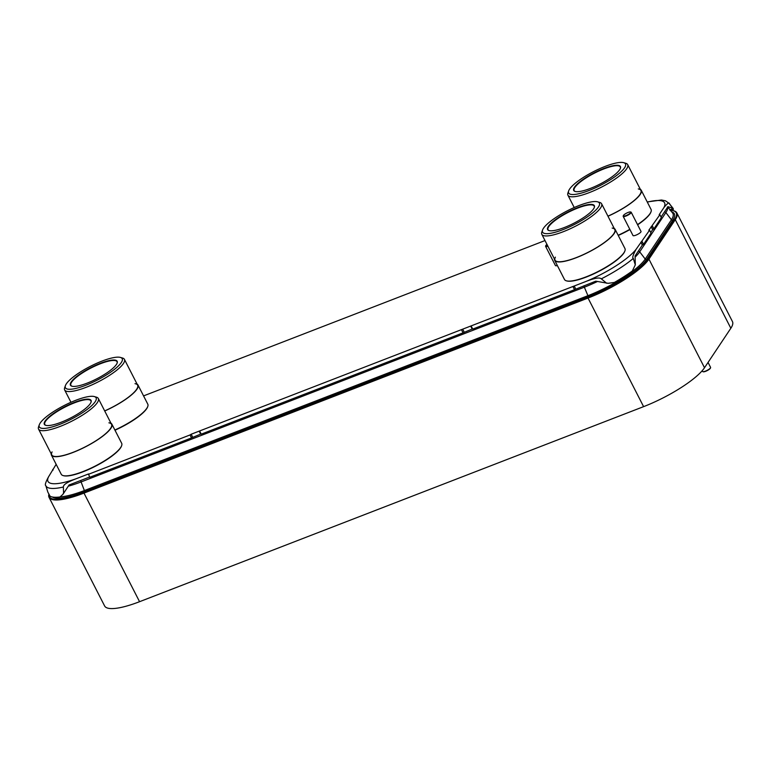<?xml version="1.0" encoding="UTF-8"?>
<svg xmlns="http://www.w3.org/2000/svg" width="771" height="771" viewBox="0 0 771 771"><rect width="100%" height="100%" fill="white"/><g stroke="black" fill="none" stroke-linecap="round" stroke-linejoin="round"><path stroke-width="1.16" d="M48.872 494.327A54.741 13.203 -27.1 0 0 49.045 497.362L104.615 605.958A54.741 13.203 -27.1 0 0 139.561 601.698L643.602 406.645A54.741 13.203 -27.1 0 0 704.511 367.738L730.841 328.253A54.741 13.203 -27.1 0 0 732.45 321.555L676.88 212.95A54.741 13.203 -27.1 0 0 672.697 210.55M49.045 497.362A54.741 13.203 -27.1 0 0 83.991 493.103L588.032 298.049A54.741 13.203 -27.1 0 0 648.941 259.133L675.271 219.658A54.741 13.203 -27.1 0 0 676.88 212.95M48.968 494.5A54.741 13.203 -27.1 0 0 49.305 496.717L49.498 497.102A54.741 13.203 -27.1 0 0 84.444 492.842L587.714 298.098A54.741 13.203 -27.1 0 0 648.623 259.181L674.808 219.908A54.741 13.203 -27.1 0 0 676.418 213.21L676.215 212.825A54.741 13.203 -27.1 0 0 671.069 210.29M49.305 496.717A54.741 13.203 -27.1 0 0 84.251 492.457L587.512 297.702A54.741 13.203 -27.1 0 0 648.43 258.796L674.615 219.523A54.741 13.203 -27.1 0 0 676.215 212.825M56.148 464.325L48.66 476.632C45.614 482.145 44.679 485.171 45.865 485.73L47.869 492.187L50.125 496.264A54.625 13.174 -27.1 0 0 59.974 496.977L62.952 494.298L68.918 485.219A1.128 1.002 33.7 0 1 69.361 484.872L89.581 477.047M48.66 476.632A49.007 11.825 -27.1 0 0 76.368 478.656L88.501 473.963L89.715 477.307L191.526 437.909L190.071 434.94L191.179 434.227L585.478 281.646A49.007 11.825 -27.1 0 0 636.094 249.312L649.558 230.211L648.835 230.211L659.88 214.724L659.166 214.724L663.908 207.601A49.007 11.825 -27.1 0 0 647.322 202.118M201.115 433.938L191.565 437.861M199.737 431.24L201.231 434.16L463.043 332.841L461.578 329.872M472.623 328.87L463.072 332.793M471.245 326.172L472.739 329.092L574.559 289.684L573.094 286.725M636.094 249.312C633.049 254.815 632.114 257.851 633.29 258.41L635.294 264.867L632.345 270.958A54.625 13.174 152.9 0 1 614.352 282.446L608.155 283.323L596.07 281.232A1.128 1.002 33.7 0 0 595.472 281.28L574.588 289.645M635.294 264.867L635.102 255.962L642.339 245.111L640.846 242.2M649.558 230.211L651.052 233.131L643.563 244.359L642.339 245.111M650.734 232.514L652.661 229.633L651.167 226.713M659.88 214.724L661.373 217.644L653.885 228.871L652.661 229.633M661.065 217.036L667.879 206.811M88.222 474.387L190.071 434.94M545.001 240.562L143.56 395.899M668.12 206.715L673.025 208.295L669.546 204.045C669.382 201.963 667.503 203.149 663.908 207.601M670.587 210.473L673.401 209.384L673.025 208.295L670.404 209.799L667.358 207.014M653.885 228.871L652.391 225.951M643.563 244.359L642.07 241.439M606.584 283.217L601.322 278.832C600.368 278.389 599.125 276.23 585.478 281.646M574.559 289.684L573.055 286.764M463.043 332.841L461.55 329.921M191.526 437.909L190.032 434.989M63.579 493.344L63.357 487.012C63.617 486.096 62.605 483.851 76.368 478.656M53.006 470.127L52.688 469.51M62.952 494.298L63.762 492.486M63.81 493.026L69.139 484.882L63.82 493.006M670.259 210.608L669.787 209.625M557.346 265.532A4.51 1.089 152.9 0 1 555.428 265.561L545.617 246.392A4.51 1.089 -27.1 0 0 547.911 246.248M545.743 245.843A4.51 1.089 -27.1 0 0 545.617 246.084A4.51 1.089 -27.1 0 0 545.617 246.392M546.967 244.407A4.163 1.002 -27.1 0 0 545.887 245.429A4.163 1.002 -27.1 0 0 545.772 245.66A4.163 1.002 -27.1 0 0 547.718 245.872M631.208 212.266L641.019 231.435A4.51 1.089 -27.1 0 1 640.894 231.984A4.51 1.089 152.9 0 1 636.682 234.847A4.51 1.089 152.9 0 1 633.001 235.541L623.19 216.372A4.51 1.089 -27.1 0 0 626.871 215.678A4.51 1.089 -27.1 0 0 631.083 212.815A4.51 1.089 -27.1 0 0 631.208 212.266A4.51 1.089 -27.1 0 0 630.967 212.083A4.51 1.089 -27.1 0 0 630.697 212.044M623.315 215.832A4.51 1.089 -27.1 0 0 623.19 216.063A4.51 1.089 -27.1 0 0 623.19 216.372M623.46 215.408A4.163 1.002 -27.1 0 0 623.344 215.639A4.163 1.002 -27.1 0 0 626.283 215.485A4.163 1.002 -27.1 0 0 630.639 212.632A4.163 1.002 -27.1 0 0 630.533 211.967A4.163 1.002 -27.1 0 0 626.881 212.979A4.163 1.002 -27.1 0 0 623.46 215.408M708.057 362.428L710.583 367.372A4.51 1.089 152.9 0 1 710.583 367.68A4.51 1.089 152.9 0 1 710.457 367.931A4.51 1.089 152.9 0 1 706.756 370.552A4.51 1.089 152.9 0 1 702.815 371.661A4.51 1.089 152.9 0 1 702.564 371.477L702.188 370.735M710.467 367.921A4.163 1.002 152.9 0 1 710.428 368.104A4.163 1.002 152.9 0 1 710.313 368.336A4.163 1.002 152.9 0 1 706.891 370.764A4.163 1.002 152.9 0 1 703.248 371.786A4.163 1.002 152.9 0 1 703.075 371.699M40.237 422.99A31.91 7.7 -27.1 0 0 39.321 424.734A31.91 7.7 -27.1 0 0 61.834 423.539A31.91 7.7 -27.1 0 0 95.17 401.73A31.91 7.7 -27.1 0 0 96.105 397.817A31.91 7.7 -27.1 0 0 70.016 402.703A31.91 7.7 -27.1 0 0 40.237 422.99A31.91 7.7 152.9 0 1 66.422 404.389A31.91 7.7 152.9 0 1 94.341 396.573A31.91 7.7 152.9 0 1 95.17 401.73A31.91 7.7 -27.1 0 0 96.105 397.817A31.91 7.7 -27.1 0 0 70.016 402.703A31.91 7.7 -27.1 0 0 40.237 422.99A31.91 7.7 -27.1 0 0 39.292 426.893A31.91 7.7 -27.1 0 0 65.39 422.007A31.91 7.7 -27.1 0 0 95.17 401.73A31.91 7.7 -27.1 0 1 65.39 422.007A31.91 7.7 -27.1 0 1 39.292 426.893L39.292 426.893A31.91 7.7 -27.1 0 1 40.237 422.99M90.294 403.609A26.243 6.332 152.9 0 1 68.754 418.904A26.243 6.332 152.9 0 1 45.788 425.341A26.243 6.332 152.9 0 1 45.103 421.101A26.243 6.332 152.9 0 1 72.532 403.156A26.243 6.332 152.9 0 1 91.045 402.173A26.243 6.332 152.9 0 1 90.294 403.609M39.321 424.734L38.569 426.816A33.577 8.095 -27.1 0 0 38.55 429.09A33.577 8.095 -27.1 0 0 66.007 423.954A33.577 8.095 -27.1 0 0 97.339 402.607A33.577 8.095 152.9 0 0 98.322 398.501A33.577 8.095 152.9 0 0 96.471 397.19L94.341 396.573M98.322 398.501L111.535 424.31A33.577 8.095 152.9 0 1 110.552 428.416A33.577 8.095 152.9 0 1 74.517 451.758A33.577 8.095 152.9 0 1 52.091 451.893M38.55 429.09L51.753 454.9A33.577 8.095 -27.1 0 0 79.211 449.763A33.577 8.095 -27.1 0 0 110.552 428.416A33.577 8.095 152.9 0 0 108.904 422.826M51.194 453.801A33.963 8.192 -27.1 0 0 51.416 455.073A33.963 8.192 -27.1 0 0 79.182 449.879A33.963 8.192 -27.1 0 0 110.879 428.29A33.963 8.192 152.9 0 0 111.872 424.137A33.963 8.192 152.9 0 0 110.976 423.212M51.416 455.073L61.227 474.242A33.963 8.192 -27.1 0 0 63.097 475.572A33.963 8.192 -27.1 0 0 92.819 467.255A33.963 8.192 -27.1 0 0 120.69 447.459A33.963 8.192 152.9 0 0 121.664 445.599A33.963 8.192 152.9 0 0 121.683 443.306L111.872 424.137M121.587 445.811A33.625 8.115 152.9 0 1 121.51 446.024A33.625 8.115 152.9 0 1 120.546 447.864A33.625 8.115 -27.1 0 1 92.954 467.457A33.625 8.115 -27.1 0 1 63.53 475.697L63.097 475.572M46.009 425.399A25.906 6.255 152.9 0 1 44.785 424.445A25.906 6.255 152.9 0 1 45.547 421.274A25.906 6.255 152.9 0 1 69.727 404.814A25.906 6.255 152.9 0 1 90.911 400.843A25.906 6.255 152.9 0 1 90.968 402.395M66.335 383.842A31.91 7.7 -27.1 0 0 65.419 385.587A31.91 7.7 -27.1 0 0 87.933 384.401A31.91 7.7 -27.1 0 0 121.269 362.582A31.91 7.7 -27.1 0 0 122.213 358.679A31.91 7.7 -27.1 0 0 96.115 363.565A31.91 7.7 -27.1 0 0 66.335 383.842A31.91 7.7 152.9 0 1 92.52 365.252A31.91 7.7 152.9 0 1 120.449 357.436A31.91 7.7 152.9 0 1 121.269 362.582A31.91 7.7 -27.1 0 0 122.213 358.679A31.91 7.7 -27.1 0 0 96.115 363.565A31.91 7.7 -27.1 0 0 66.335 383.842A31.91 7.7 -27.1 0 0 65.4 387.746A31.91 7.7 -27.1 0 0 91.489 382.869A31.91 7.7 -27.1 0 0 121.269 362.582A31.91 7.7 -27.1 0 1 91.489 382.869A31.91 7.7 -27.1 0 1 65.4 387.746A31.91 7.7 -27.1 0 1 66.335 383.842M116.402 364.471A26.243 6.332 152.9 0 1 94.852 379.766A26.243 6.332 152.9 0 1 71.886 386.194A26.243 6.332 152.9 0 1 71.211 381.953A26.243 6.332 152.9 0 1 98.63 364.018A26.243 6.332 152.9 0 1 117.153 363.035A26.243 6.332 152.9 0 1 116.402 364.471M65.419 385.587L64.677 387.678A33.577 8.095 -27.1 0 0 64.648 389.953A33.577 8.095 -27.1 0 0 92.106 384.806A33.577 8.095 -27.1 0 0 123.447 363.469A33.577 8.095 152.9 0 0 124.43 359.363A33.577 8.095 152.9 0 0 122.57 358.043L120.449 357.436M124.43 359.363L137.633 385.163A33.577 8.095 152.9 0 1 136.65 389.278A33.577 8.095 152.9 0 1 104.673 410.904A33.577 8.095 -27.1 0 0 136.65 389.278A33.577 8.095 152.9 0 0 135.002 383.679M104.721 410.991A33.963 8.192 -27.1 0 0 136.978 389.153A33.963 8.192 152.9 0 0 137.98 384.989A33.963 8.192 152.9 0 0 137.074 384.074M114.879 429.996A33.963 8.192 -27.1 0 0 146.789 408.322A33.963 8.192 152.9 0 0 147.772 406.462A33.963 8.192 152.9 0 0 147.791 404.158L137.98 384.989M147.685 406.674A33.625 8.115 152.9 0 1 147.618 406.886A33.625 8.115 152.9 0 1 146.654 408.726A33.625 8.115 -27.1 0 1 114.995 430.218M72.117 386.252A25.906 6.255 152.9 0 1 70.893 385.307A25.906 6.255 152.9 0 1 71.655 382.137A25.906 6.255 152.9 0 1 95.835 365.666A25.906 6.255 152.9 0 1 117.019 361.705A25.906 6.255 152.9 0 1 117.067 363.247M543.497 228.235A31.91 7.7 -27.1 0 0 542.582 229.98A31.91 7.7 -27.1 0 0 565.095 228.794A31.91 7.7 -27.1 0 0 598.441 206.975A31.91 7.7 -27.1 0 0 599.375 203.072A31.91 7.7 -27.1 0 0 573.277 207.948A31.91 7.7 -27.1 0 0 543.497 228.235A31.91 7.7 152.9 0 1 569.692 209.635A31.91 7.7 152.9 0 1 597.612 201.819A31.91 7.7 152.9 0 1 598.441 206.975A31.91 7.7 -27.1 0 0 599.375 203.072A31.91 7.7 -27.1 0 0 573.277 207.948A31.91 7.7 -27.1 0 0 543.497 228.235A31.91 7.7 -27.1 0 0 542.562 232.138A31.91 7.7 -27.1 0 0 568.651 227.252A31.91 7.7 -27.1 0 0 598.441 206.975A31.91 7.7 -27.1 0 1 568.651 227.252A31.91 7.7 -27.1 0 1 542.562 232.138L542.562 232.138A31.91 7.7 -27.1 0 1 543.497 228.235M593.564 208.864A26.243 6.332 152.9 0 1 572.015 224.159A26.243 6.332 152.9 0 1 549.058 230.587A26.243 6.332 152.9 0 1 548.374 226.346A26.243 6.332 152.9 0 1 575.792 208.401A26.243 6.332 152.9 0 1 594.316 207.428A26.243 6.332 152.9 0 1 593.564 208.864M542.582 229.98L541.84 232.061A33.577 8.095 -27.1 0 0 541.811 234.336A33.577 8.095 -27.1 0 0 569.268 229.199A33.577 8.095 -27.1 0 0 600.609 207.862A33.577 8.095 152.9 0 0 601.592 203.746A33.577 8.095 152.9 0 0 599.732 202.436L597.612 201.819M601.592 203.746L614.795 229.556A33.577 8.095 152.9 0 1 613.812 233.671A33.577 8.095 152.9 0 1 577.778 257.013A33.577 8.095 152.9 0 1 555.361 257.148M541.811 234.336L555.024 260.145A33.577 8.095 -27.1 0 0 582.471 255.008A33.577 8.095 -27.1 0 0 613.812 233.671A33.577 8.095 152.9 0 0 612.164 228.071M554.465 259.046A33.963 8.192 -27.1 0 0 554.677 260.319A33.963 8.192 -27.1 0 0 582.452 255.124A33.963 8.192 -27.1 0 0 614.15 233.536A33.963 8.192 152.9 0 0 615.142 229.382A33.963 8.192 152.9 0 0 614.236 228.457M554.677 260.319L564.488 279.497A33.963 8.192 -27.1 0 0 566.367 280.817A33.963 8.192 -27.1 0 0 596.079 272.5A33.963 8.192 -27.1 0 0 623.951 252.705A33.963 8.192 152.9 0 0 624.934 250.854A33.963 8.192 152.9 0 0 624.953 248.551L615.142 229.382M624.847 251.067A33.625 8.115 152.9 0 1 624.78 251.269A33.625 8.115 152.9 0 1 623.816 253.11A33.625 8.115 -27.1 0 1 596.214 272.712A33.625 8.115 -27.1 0 1 566.801 280.943L566.367 280.817M549.28 230.645A25.906 6.255 152.9 0 1 548.056 229.7A25.906 6.255 152.9 0 1 548.817 226.529A25.906 6.255 152.9 0 1 572.998 210.059A25.906 6.255 152.9 0 1 594.181 206.098A25.906 6.255 152.9 0 1 594.229 207.64M569.596 189.097A31.91 7.7 -27.1 0 0 568.68 190.842A31.91 7.7 -27.1 0 0 591.203 189.647A31.91 7.7 -27.1 0 0 624.539 167.837A31.91 7.7 -27.1 0 0 625.474 163.924A31.91 7.7 -27.1 0 0 599.385 168.81A31.91 7.7 -27.1 0 0 569.596 189.097A31.91 7.7 152.9 0 1 595.79 170.497A31.91 7.7 152.9 0 1 623.71 162.681A31.91 7.7 152.9 0 1 624.539 167.837A31.91 7.7 -27.1 0 0 625.474 163.924A31.91 7.7 -27.1 0 0 599.385 168.81A31.91 7.7 -27.1 0 0 569.596 189.097A31.91 7.7 -27.1 0 0 568.661 193.001A31.91 7.7 -27.1 0 0 594.759 188.114A31.91 7.7 -27.1 0 0 624.539 167.837A31.91 7.7 -27.1 0 1 594.759 188.114A31.91 7.7 -27.1 0 1 568.661 193.001A31.91 7.7 -27.1 0 1 569.596 189.097M619.662 169.716A26.243 6.332 152.9 0 1 598.123 185.021A26.243 6.332 152.9 0 1 575.156 191.449A26.243 6.332 152.9 0 1 574.472 187.208A26.243 6.332 152.9 0 1 601.9 169.263A26.243 6.332 152.9 0 1 620.414 168.28A26.243 6.332 152.9 0 1 619.662 169.716M568.68 190.842L567.938 192.923A33.577 8.095 -27.1 0 0 567.919 195.198A33.577 8.095 -27.1 0 0 595.376 190.061A33.577 8.095 -27.1 0 0 626.707 168.714A33.577 8.095 152.9 0 0 627.69 164.609A33.577 8.095 152.9 0 0 625.84 163.298L623.71 162.681M627.69 164.609L640.903 190.418A33.577 8.095 152.9 0 1 639.911 194.523A33.577 8.095 152.9 0 1 607.943 216.15A33.577 8.095 -27.1 0 0 639.911 194.523A33.577 8.095 152.9 0 0 638.272 188.934M607.982 216.237A33.963 8.192 -27.1 0 0 640.248 194.398A33.963 8.192 152.9 0 0 641.241 190.244A33.963 8.192 152.9 0 0 640.335 189.319M618.149 235.251A33.963 8.192 -27.1 0 0 629.82 229.334M637.521 224.592A33.963 8.192 -27.1 0 0 650.059 213.567A33.963 8.192 152.9 0 0 651.032 211.707A33.963 8.192 152.9 0 0 651.052 209.413L641.241 190.244M650.955 211.919A33.625 8.115 152.9 0 1 650.878 212.131A33.625 8.115 152.9 0 1 649.914 213.972A33.625 8.115 -27.1 0 1 637.627 224.804M618.255 235.463A33.625 8.115 -27.1 0 0 629.936 229.556M575.378 191.507A25.906 6.255 152.9 0 1 574.154 190.553A25.906 6.255 152.9 0 1 574.915 187.382A25.906 6.255 152.9 0 1 599.096 170.921A25.906 6.255 152.9 0 1 620.279 166.95A25.906 6.255 152.9 0 1 620.337 168.502M730.841 328.253L675.271 219.658M704.511 367.738L648.941 259.133M643.602 406.645L588.032 298.049M139.561 601.698L83.991 493.103M52.351 496.996A52.601 12.693 -27.1 0 0 84.781 491.647L588.051 296.893A52.601 12.693 -27.1 0 0 646.58 259.509L672.775 220.236A52.601 12.693 -27.1 0 0 671.657 211.813M60.08 496.881A51.493 12.423 -27.1 0 0 84.665 490.443L587.926 295.688L588.051 296.893M80.849 480.429A1.581 0.607 68.8 0 0 81.09 481.933L84.781 491.647M68.291 486.183A49.73 11.999 -27.1 0 0 81.09 481.933L584.36 287.188L587.926 295.688A51.493 12.423 -27.1 0 0 645.231 259.085L671.416 219.812A1.128 1.002 -146.3 0 0 672.775 220.236M664.506 211.88A1.581 1.407 33.7 0 1 665.884 212.565L671.416 219.812A51.493 12.423 -27.1 0 0 672.601 213.008L668.38 207.688M635.053 257.196A49.73 11.999 -27.1 0 0 639.699 251.828L645.231 259.085A1.128 1.002 -146.3 0 0 646.58 259.509M584.11 285.675A1.581 0.607 68.8 0 0 584.36 287.188A49.73 11.999 -27.1 0 0 597.477 281.492M638.311 251.144A1.581 1.407 33.7 0 1 639.699 251.828L665.884 212.565A49.73 11.999 -27.1 0 0 667.609 207.226M669.546 204.045A52.871 12.76 -27.1 0 0 669.132 203.342L665.46 200.797L661.46 200.007L647.226 201.925M653.779 228.92L652.285 225.999M643.448 244.397L641.954 241.487M575.696 288.932L574.202 286.012M472.16 328.995L470.667 326.075M464.19 332.079L462.696 329.159M200.643 434.063L199.149 431.143M192.673 437.147L191.179 434.227M53.074 470.011L52.794 469.472M45.865 485.73A52.871 12.76 -27.1 0 0 63.357 487.012M601.322 278.832A52.871 12.76 -27.1 0 0 633.29 258.41M669.132 203.342L673.189 208.498M70.961 402.279L64.648 389.953M574.231 207.534L567.919 195.198"/></g></svg>
